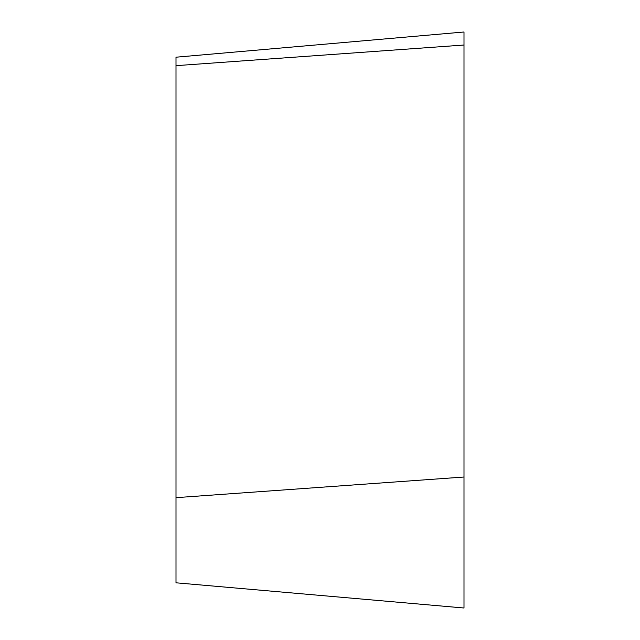 <?xml version="1.0" encoding="UTF-8"?>
<svg xmlns="http://www.w3.org/2000/svg" width="640" height="640" viewBox="0 0 640 640"><rect width="100%" height="100%" fill="white"/><g stroke="black" fill="none" stroke-linecap="round" stroke-linejoin="round"><path stroke-width="0.96" d="M176 582.8L176 57.2L464 32L464 608L176 582.8M464 32L464 608L464 32L464 45.024L176 65.664M176 497.664L464 477.024"/></g></svg>
